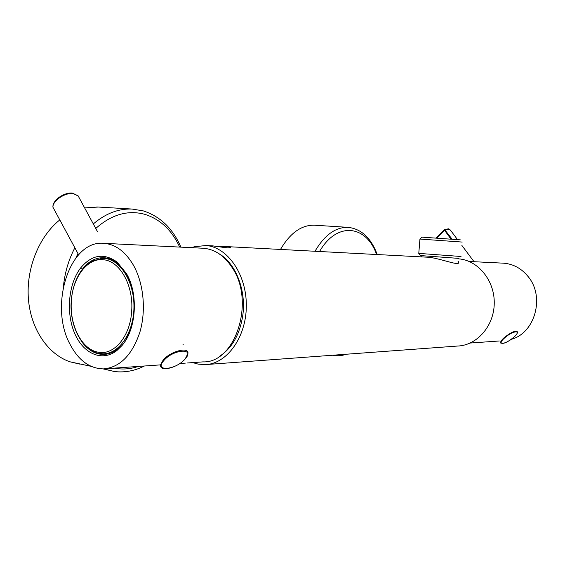 <?xml version="1.0" encoding="UTF-8"?>
<svg xmlns="http://www.w3.org/2000/svg" width="565" height="565" viewBox="0 0 565 565"><rect width="100%" height="100%" fill="white"/><g stroke="black" fill="none" stroke-linecap="round" stroke-linejoin="round"><path stroke-width="0.85" d="M218.118 246.587L226.509 246.594L230.343 247.223C233.345 248.996 219.905 246.898 212.871 245.888L211.706 245.81M428.263 257.237L429.4 257.308C442.699 259.031 461.457 267.111 458.392 261.616L457.918 261.058M191.556 247.675L194.445 246.728L206.027 245.528C227.653 247.053 246.743 274.668 246.326 306.145C246.171 337.623 226.607 364.213 204.975 364.63L198.04 364.093L192.75 362.603M207.256 364.467L457.664 346.034C477.001 345.434 494.128 325.927 494.255 303.137C494.608 280.353 477.891 260.183 458.568 258.848M458.794 258.396L420.614 255.585M418.778 253.388L461.026 256.489M422.111 237.152L460.298 239.85M462.191 242.06L419.922 239.059M314.839 225.23L314.444 225.202C301.491 224.891 290.17 232.971 280.48 249.44M98.261 207.044L84.842 207.892M59.798 219.912C39.034 236.424 25.99 268.545 28.405 298.913C30.8 329.303 48.074 354.297 69.968 361.805L79.898 364.128M218.888 253.65C235.782 263.177 246.545 290.678 242.689 316.075C239.645 334.699 232.046 348.026 219.891 356.07M511.198 339.332C534.893 333.244 545.105 296.992 528.324 276.822C521.587 268.439 513.239 263.883 503.295 263.163L502.892 263.142M436.074 238.013L444.62 229.56L452.092 239.157M97.463 231.608L78.09 195.78L72.454 193.131C64.311 192.079 52.241 200.222 52.933 207.207L55.222 211.437M131.038 284.082L126.92 274.731L117.76 263.46C113.346 259.893 108.678 257.972 103.762 257.718C96.827 257.506 90.548 260.324 84.927 266.164L82.25 269.321L80.47 268.163C68.386 284.075 65.851 312.89 74.622 333.265C83.246 353.761 102.166 362.179 116.927 350.512L122.026 345.505C136.334 329.31 138.609 294.16 126.546 273.7L117.089 262.068C103.791 252.654 91.587 254.688 80.47 268.163M81.671 341.606C87.85 350.088 95.153 354.361 103.586 354.425C108.501 354.312 113.177 352.525 117.605 349.078L122.026 345.505L125.063 341.387M125.508 340.674L131.405 327.481M70.201 344.608C48.738 306.082 69.403 239.835 103.755 243.31C115.422 244.228 125.296 251.496 133.375 265.105C143.644 283.192 146.321 310.362 139.866 332.22C132.083 355.173 119.971 367.398 103.522 368.896C89.779 368.641 78.669 360.548 70.201 344.608M202.701 248.226L203.174 248.247C214.735 249.137 224.489 255.74 232.448 268.05C255.408 302.007 235.181 363.366 202.962 361.882L187.453 362.977M183.187 344.481L182.912 344.841M109.109 258.678L106.248 258.41M104.829 353.754L109.935 353.309M314.444 225.202L348.04 227.342C335.596 227.031 324.578 235.005 314.988 251.263M376.601 254.511C366.381 225.011 336.91 221.162 319.578 251.503M142.987 210.837L132.041 209.043C118.622 208.541 105.846 213.393 93.719 223.599M74.863 247.795C68.69 259.568 64.89 272.379 63.442 286.222M103.67 368.889L114.511 371.551M179.663 247.082C171.866 230.146 160.255 219.227 144.838 214.34C128.015 209.806 111.764 214.418 96.092 228.161M77.928 253.473L76.014 257.781M114.314 368.133L117.52 368.648C124.498 369.489 131.412 368.754 138.248 366.445M457.488 239.574L450.425 230.132L448.878 229.1L444.457 230.379L436.787 238.063M450.927 239.073L444.252 229.821L448.363 228.797L450.001 229.503M500.873 343.209L500.569 342.701C500.505 341.571 501.727 339.869 504.227 337.609C511.113 332.206 515.506 330.278 517.406 331.817C517.625 333.138 516.417 334.953 513.783 337.27M504.644 337.905C495.83 345.561 505.449 344.791 513.733 337.305C522.59 329.72 513.147 330.214 504.644 337.905M78.189 195.956L73.033 193.569C64.876 192.481 52.587 200.822 52.933 207.207L78.606 254.73M161.477 367.49L160.559 364.842L163.172 360.053C170.51 351.169 189.388 346.373 187.891 353.598L185.207 358.93M184.988 359.107C195.758 347.765 173.674 348.923 163.878 360.505C153.44 372.003 175.595 370.23 184.988 359.107M98.889 353.436L103.346 353.838C119.25 353.789 133.672 332.651 133.954 307.466C134.435 282.295 120.656 259.858 104.744 258.41L100.344 258.41M71.338 301.541C69.601 325.362 81.741 349.304 97.802 352.122C113.756 355.971 130.416 336.479 131.687 310.856C133.672 285.346 119.716 260.861 103.487 259.759C87.285 257.605 72.44 277.634 71.338 301.541M230.343 247.223L230.308 247.781M458.272 263.022L458.392 261.616M205.194 245.471L212.087 245.832M226.509 246.594L428.651 257.259M420.685 255.677L418.813 253.473M422.154 237.109L419.943 239.03L418.771 253.466M421.25 255.747L421.165 256.863M348.04 227.342C361.318 228.853 371.043 237.922 377.229 254.547M332.573 355.244C337.171 356.169 341.769 355.83 346.359 354.227M69.968 361.805L91.064 366.325M103.098 368.903L114.73 371.579C124.922 372.702 134.788 370.852 144.336 366.014M96.77 206.952L132.041 209.043L143.22 210.872M180.92 247.145C172.848 228.543 160.361 216.473 143.461 210.943M461.895 245.464L474.035 261.708M503.295 263.163L469.176 261.468M499.319 340.985L470.214 343.033M500.569 342.701C502.589 344.473 506.989 342.673 513.762 337.298M117.76 263.46L117.089 262.068M105.041 354.347L103.586 354.432M179.861 363.507L185.32 363.125M117.605 349.078L116.927 350.512M103.755 243.31L203.174 248.247M105.669 368.74L160.552 364.87M160.559 364.842C159.457 372.448 177.608 367.794 185.073 359.086M106.757 258.431L103.522 258.311L92.215 260.924C88.084 263.417 84.362 266.772 81.056 270.995C74.7 280.551 71.36 292.077 71.013 305.559C70.971 328.512 82.469 349.791 98.529 353.379L103.346 353.838"/></g></svg>
